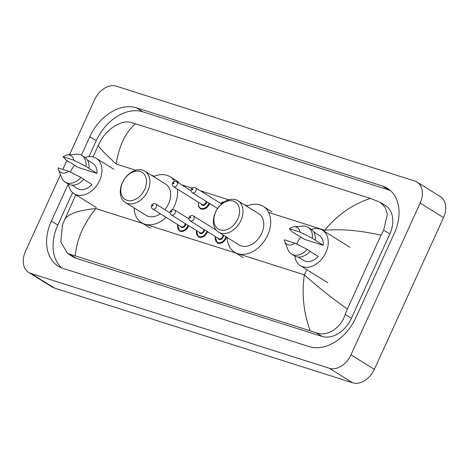 <?xml version="1.0" encoding="UTF-8"?>
<svg xmlns="http://www.w3.org/2000/svg" width="469" height="469" viewBox="0 0 469 469"><rect width="100%" height="100%" fill="white"/><g stroke="black" fill="none" stroke-linecap="round" stroke-linejoin="round"><path stroke-width="0.7" d="M69.523 154.747L94.644 99.633A19.663 14.047 121.9 0 1 116.324 86.196L414.66 180.993A19.663 14.047 121.9 0 1 416.964 182.048A19.663 14.047 121.9 0 1 420.165 203.059L351 354.834A19.663 14.047 121.9 0 1 329.32 368.265L30.977 273.468A19.663 14.047 121.9 0 1 28.679 272.413A19.663 14.047 121.9 0 1 25.478 251.402L60.442 174.667M62.84 169.409L66.868 160.568M416.964 182.048L440.321 196.587A19.663 14.047 121.9 0 1 443.522 217.598L374.356 369.367A19.663 14.047 121.9 0 1 352.676 382.804L54.34 288.007A19.663 14.047 121.9 0 1 52.036 286.952L28.679 272.413M68.245 184.018L51.379 221.022A42.274 30.204 -58.1 0 0 58.267 266.193A42.274 30.204 -58.1 0 0 63.209 268.467L309.223 346.638A42.274 30.204 -58.1 0 0 355.836 317.759L394.259 233.439A42.274 30.204 -58.1 0 0 387.376 188.268A42.274 30.204 -58.1 0 0 382.434 185.994L136.42 107.823A42.274 30.204 -58.1 0 0 89.808 136.702L81.389 155.169M390.413 190.549A42.274 30.204 -58.1 0 0 388.854 189.992L142.846 111.821A42.274 30.204 -58.1 0 0 96.227 140.7L88.963 156.652M72.578 192.601L57.804 225.02A42.274 30.204 -58.1 0 0 61.656 267.91M310.091 330.657C303.49 312.12 301.59 293.512 304.381 274.828C315.784 285.316 330.1 296.736 347.341 309.089L345.225 314.464C340.875 328.007 327.274 337.147 316.159 332.726L67.501 253.412L73 256.836A26.545 18.965 -58.1 0 0 76.107 258.267L322.115 336.431A26.545 18.965 -58.1 0 0 351.387 318.299L389.809 233.984A26.545 18.965 -58.1 0 0 385.489 205.621L379.984 202.198L385.055 207.216L387.435 214.104L383.654 230.15L381.01 235.198C360.385 230.461 341.614 228.819 324.689 230.267C337.451 214.825 352.67 204.208 370.358 198.41L135.553 123.804C125.657 132.076 119.19 145.478 116.148 164.009C104.939 153.633 98.988 147.424 98.302 145.372L100.941 140.325C107.606 128.225 122.321 119.777 130.417 122.315L135.553 123.804M67.501 253.412L60.823 241.986L62.518 224.639L75.779 194.793M93.026 156.951L98.302 145.372M370.358 198.41L379.984 202.198M347.341 309.089L381.01 235.198M64.628 219.263C68.738 213.717 79.144 210.153 95.84 208.564C83.33 224.164 76.476 239.993 75.286 256.051M296.695 244.032A20.888 14.926 121.9 0 1 297.006 243.329A20.888 14.926 121.9 0 1 300.899 237.056M311.398 229.382A20.888 14.926 121.9 0 1 322.484 230.185A20.888 14.926 121.9 0 1 325.891 252.51A20.888 14.926 121.9 0 1 300.406 265.653A20.888 14.926 121.9 0 1 294.796 256.062M310.038 251.343L318.187 256.408A14.744 10.535 121.9 0 1 303.654 260.436L298.214 257.053M294.954 243.159A9.831 7.023 121.9 0 1 284.783 241.535A9.831 7.023 121.9 0 1 284.343 239.788L294.954 243.159L307.248 249.379A15.729 11.238 121.9 0 1 291.454 254.005A15.729 11.238 121.9 0 1 287.943 249.631L284.783 241.535M307.248 249.379L310.167 251.196A15.729 11.238 121.9 0 1 294.374 255.822L291.454 254.005M293.946 226.814L302.599 226.076A15.729 11.238 121.9 0 1 308.08 227.295A15.729 11.238 121.9 0 1 312.307 238.281L323.241 245.316L304.709 239.424L292.287 231.921L289.396 228.69A9.831 7.023 121.9 0 1 293.946 226.814A9.831 7.023 121.9 0 1 300.008 232.061L289.396 228.69M313.802 232.014L319.237 235.397A14.744 10.535 121.9 0 1 323.241 245.316M300.008 232.061L312.307 238.281M308.08 227.295L311 229.112A15.729 11.238 121.9 0 1 315.227 240.099M215.699 211.982A15.975 11.414 121.9 0 1 233.316 201.066A15.975 11.414 121.9 0 1 237.789 219A15.975 11.414 121.9 0 1 220.172 229.916A15.975 11.414 121.9 0 1 215.699 211.982M215.459 212.351A18.432 13.167 121.9 0 1 237.941 200.75A18.432 13.167 121.9 0 1 240.949 220.448A18.432 13.167 121.9 0 1 218.466 232.049A18.432 13.167 121.9 0 1 215.459 212.351M218.466 232.049L239.196 244.953A18.432 13.167 -58.1 0 0 261.679 233.351A18.432 13.167 -58.1 0 0 258.677 213.653L237.941 200.75M246.676 206.184A27.032 19.317 121.9 0 1 263.22 206.348A27.032 19.317 121.9 0 1 267.623 235.239A27.032 19.317 121.9 0 1 234.647 252.252A27.032 19.317 121.9 0 1 227.195 237.484M122.597 182.4A15.975 11.414 121.9 0 1 140.213 171.484A15.975 11.414 121.9 0 1 144.681 189.417A15.975 11.414 121.9 0 1 127.07 200.327A15.975 11.414 121.9 0 1 122.597 182.4M122.356 182.769A18.432 13.167 121.9 0 1 144.839 171.167A18.432 13.167 121.9 0 1 147.841 190.865A18.432 13.167 121.9 0 1 125.358 202.467A18.432 13.167 121.9 0 1 122.356 182.769M164.859 209.643A18.432 13.167 -58.1 0 0 168.57 203.769A18.432 13.167 -58.1 0 0 165.569 184.071L144.839 171.167M153.574 176.602A27.032 19.317 121.9 0 1 170.118 176.766A27.032 19.317 121.9 0 1 174.703 181.38M177.382 189.159A27.032 19.317 121.9 0 1 174.521 205.657A27.032 19.317 121.9 0 1 172.416 209.625M125.358 202.467L146.088 215.371A18.432 13.167 -58.1 0 0 160.345 213.782M166.126 217.376A27.032 19.317 121.9 0 1 141.544 222.669A27.032 19.317 121.9 0 1 134.093 207.902M70.397 172.123A20.888 14.926 121.9 0 1 70.702 171.425A20.888 14.926 121.9 0 1 74.594 165.152M85.1 157.473A20.888 14.926 121.9 0 1 96.18 158.276A20.888 14.926 121.9 0 1 99.586 180.6A20.888 14.926 121.9 0 1 74.102 193.75A20.888 14.926 121.9 0 1 68.492 184.159M83.734 179.434L91.883 184.505A14.744 10.535 121.9 0 1 77.35 188.532L71.909 185.149M68.65 171.249A9.831 7.023 121.9 0 1 58.478 169.631A9.831 7.023 121.9 0 1 58.039 167.879L68.65 171.249L80.944 177.47A15.729 11.238 121.9 0 1 65.15 182.101A15.729 11.238 121.9 0 1 61.638 177.722L58.478 169.631M80.944 177.47L83.863 179.287A15.729 11.238 121.9 0 1 68.069 183.918L65.15 182.101M67.642 154.911L76.295 154.166A15.729 11.238 121.9 0 1 81.776 155.391A15.729 11.238 121.9 0 1 86.003 166.378L96.936 173.413L78.405 167.521L65.982 160.017L63.098 156.787A9.831 7.023 121.9 0 1 67.642 154.911A9.831 7.023 121.9 0 1 73.703 160.158L63.098 156.787M87.498 160.111L92.932 163.493A14.744 10.535 121.9 0 1 96.936 173.413M73.703 160.158L86.003 166.378M81.776 155.391L84.696 157.209A15.729 11.238 121.9 0 1 88.922 168.195M238.768 253.975L304.381 274.828L306.761 269.611M324.231 231.27L324.689 230.267L268.643 212.463M116.148 164.009L135.758 170.241M151.264 175.166L154.518 176.197M181.491 184.768L192.032 188.122M200.316 190.748L228.86 199.823M244.367 204.748L247.62 205.78M95.84 208.564L142.904 223.52M145.666 224.393L236.88 253.377M30.977 273.468L54.34 288.007M329.32 368.265L352.676 382.804M351 354.834L374.356 369.367M420.165 203.059L443.522 217.598M142.846 111.821L136.42 107.823M96.227 140.7L89.808 136.702M388.854 189.992L382.434 185.994M57.804 225.02L51.379 221.022M351.387 318.299L345.225 314.464M322.115 336.431L316.159 332.726M76.107 258.267L70.151 254.561M389.809 233.984L383.654 230.15M217.475 208.383A6.883 4.919 -58.1 0 0 217.376 208.887M195.942 190.883A2.949 2.105 121.9 0 1 192.343 192.736C191.1 191.762 190.76 190.555 191.323 189.107C192.014 187.53 193.392 187.072 195.462 187.729A2.949 2.105 121.9 0 1 195.942 190.883M192.102 189.218A0.492 0.352 -58.1 0 0 192.782 189.435A0.492 0.352 -58.1 0 0 192.102 189.218M224.458 201.828A6.883 4.919 -58.1 0 0 220.594 203.37M209.608 203.482A7.375 5.27 121.9 0 1 209.373 204.044A7.375 5.27 121.9 0 1 200.38 208.682L198.962 207.192L198.41 205.785L198.504 202.309M198.651 202.397A6.883 4.919 -58.1 0 0 201.799 208.599A6.883 4.919 -58.1 0 0 208.74 203.757A6.883 4.919 -58.1 0 0 209.004 203.106M206.729 201.693A3.441 2.456 121.9 0 1 206.36 203.001A3.441 2.456 121.9 0 1 203.675 205.387A3.441 2.456 121.9 0 1 201.348 204.079M191.071 190.731L176.637 181.749A2.949 2.105 121.9 0 1 177.118 184.897A2.949 2.105 121.9 0 1 173.518 186.756L202.133 204.566A2.949 2.105 -58.1 0 0 205.727 202.708A2.949 2.105 -58.1 0 0 206.061 201.277M173.278 183.232A0.492 0.352 -58.1 0 0 173.958 183.449A0.492 0.352 -58.1 0 0 173.278 183.232M226.556 237.085A7.375 5.27 121.9 0 1 226.122 238.223A7.375 5.27 121.9 0 1 217.129 242.86L215.253 236.487M215.406 236.575A6.883 4.919 -58.1 0 0 218.548 242.778A6.883 4.919 -58.1 0 0 225.489 237.93A6.883 4.919 -58.1 0 0 225.947 236.704M223.484 235.174A3.441 2.456 121.9 0 1 223.109 237.179A3.441 2.456 121.9 0 1 220.424 239.565A3.441 2.456 121.9 0 1 218.097 238.258M190.267 220.934C188.901 219.68 188.561 218.466 189.253 217.305C189.939 215.728 191.323 215.271 193.386 215.928A2.949 2.105 121.9 0 1 193.867 219.076A2.949 2.105 121.9 0 1 190.267 220.934L218.882 238.744A2.949 2.105 -58.1 0 0 222.482 236.886A2.949 2.105 -58.1 0 0 222.705 234.688M190.707 217.628A0.492 0.352 -58.1 0 0 190.027 217.411A0.492 0.352 -58.1 0 0 190.707 217.628M207.533 231.68A7.375 5.27 121.9 0 1 207.298 232.243A7.375 5.27 121.9 0 1 198.305 236.88L196.429 230.502M196.575 230.596A6.883 4.919 -58.1 0 0 199.724 236.798A6.883 4.919 -58.1 0 0 206.665 231.95A6.883 4.919 -58.1 0 0 206.929 231.305M204.654 229.886A3.441 2.456 121.9 0 1 204.285 231.194A3.441 2.456 121.9 0 1 201.6 233.58A3.441 2.456 121.9 0 1 199.272 232.272M171.443 214.954C170.077 213.7 169.737 212.486 170.429 211.32C171.115 209.749 172.498 209.285 174.562 209.942A2.949 2.105 121.9 0 1 175.043 213.096A2.949 2.105 121.9 0 1 171.443 214.954L200.058 232.759A2.949 2.105 -58.1 0 0 203.657 230.906A2.949 2.105 -58.1 0 0 203.992 229.476M171.883 211.648A0.492 0.352 -58.1 0 0 171.203 211.431A0.492 0.352 -58.1 0 0 171.883 211.648M188.708 225.7A7.375 5.27 121.9 0 1 188.474 226.257A7.375 5.27 121.9 0 1 179.48 230.9L177.604 224.522M177.751 224.616A6.883 4.919 -58.1 0 0 180.899 230.818A6.883 4.919 -58.1 0 0 187.84 225.97A6.883 4.919 -58.1 0 0 188.104 225.325M185.83 223.906A3.441 2.456 121.9 0 1 185.46 225.214A3.441 2.456 121.9 0 1 182.775 227.6A3.441 2.456 121.9 0 1 180.448 226.293M152.618 208.969C151.253 207.714 150.912 206.507 151.604 205.34C152.29 203.763 153.674 203.306 155.737 203.962A2.949 2.105 121.9 0 1 156.218 207.116A2.949 2.105 121.9 0 1 152.618 208.969L181.233 226.779A2.949 2.105 -58.1 0 0 184.833 224.927A2.949 2.105 -58.1 0 0 185.161 223.49M153.058 205.668A0.492 0.352 -58.1 0 0 152.378 205.451A0.492 0.352 -58.1 0 0 153.058 205.668M322.484 230.185L349.933 247.263M300.406 265.653L327.854 282.737M263.22 206.348L271.979 211.8M234.647 252.252L243.411 257.704M170.118 176.766L178.877 182.218M141.544 222.669L150.303 228.122M96.18 158.276L113.774 169.227M74.102 193.75L96.297 207.562M217.141 209.25L217.329 208.289M192.343 192.736L217.645 208.488M195.462 187.729L221.591 203.992M224.962 201.523L220.448 203.282M173.518 186.756C172.275 185.783 171.935 184.569 172.498 183.127C173.19 181.55 174.568 181.093 176.637 181.749M193.386 215.928L216.279 230.173M174.562 209.942L188.995 218.929M155.737 203.962L170.171 212.949"/></g></svg>
